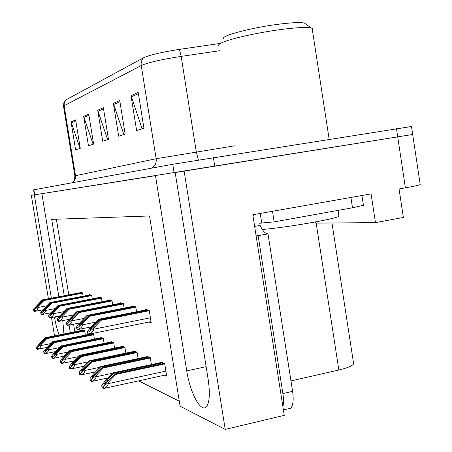 <?xml version="1.0" encoding="UTF-8"?>
<svg xmlns="http://www.w3.org/2000/svg" width="452" height="452" viewBox="0 0 452 452"><rect width="100%" height="100%" fill="white"/><g stroke="black" fill="none" stroke-linecap="round" stroke-linejoin="round"><path stroke-width="0.68" d="M54.46 316.971L54.522 317.344C55.732 324.468 57.28 330.327 59.155 334.926M63.941 333.971L62.777 320.615M58.85 296.761L41.878 193.676L155.465 175.675L186.744 370.877C189.936 392.364 200.841 413.117 206.293 406.834C209.564 402.715 210.197 393.624 208.186 379.556L175.173 172.551L184.128 171.133L225.22 429.4L284.257 415.354L252.804 214.756L371.086 193.885L375.465 222.621L315.649 223.107L315.468 221.943M420.151 184.139L420.224 184.631C418.445 185.32 413.501 186.382 405.393 187.829L399.059 188.947L403.37 217.446L375.465 222.621M411.489 126.509L172.754 164.274L33.567 189.868L34.392 194.863L31.329 195.349L34.324 194.874L51.364 298.184M54.517 335.859L51.5 317.553M48.392 298.749L31.329 195.349M34.392 194.863L412.682 134.47L184.128 171.133M225.22 429.4L180.099 406.212L149.533 215.971L51.686 219.373L64.24 295.738M68.156 319.558L68.325 320.575M69.066 325.09L70.32 332.689M353.424 362.425L353.639 363.809C352.396 365.894 347.464 367.956 338.847 369.996L290.969 380.923M138.645 380.85L179.297 401.206M56.359 219.209L68.783 294.873M73.603 324.191L74.846 331.785M85.349 335.096L84.637 330.751L82.462 329.858L82.524 330.242M94.395 339.096L93.632 334.435L91.632 333.616M114.571 348.063L113.689 342.65L110.989 341.542L111.056 341.978M125.865 353.108L124.91 347.249L121.989 346.051L122.068 346.509M138.097 358.589L137.063 352.227L133.899 350.927L133.978 351.407M151.392 364.578L150.267 357.634L146.827 356.227L146.906 356.724M104.107 343.407L103.293 338.39L100.785 337.361L100.852 337.78M164.562 375.2L166.698 376.149L164.664 363.532L160.906 361.99L160.991 362.515M83.106 296.218L82.558 292.862L80.36 292.286L80.422 292.664M92.242 298.851L91.654 295.246L89.293 294.631L89.36 295.026M112.661 304.761L111.983 300.574L109.237 299.857L109.311 300.286M124.119 308.1L123.385 303.563L120.413 302.789L120.486 303.236M136.549 311.739L135.753 306.806L132.526 305.964L132.605 306.433M102.067 301.687L101.434 297.811L98.898 297.145L98.96 297.557M148.928 322.039L151.211 322.722L149.216 310.338L145.702 309.417L145.781 309.908M63.5 106.237L63.907 102.627L65.89 99.881L143.566 57.76C149.697 54.941 161.652 52.149 179.433 49.381L220.13 43.437M138.205 92.451L143.939 128.204L136.617 130.521L131.007 95.609L138.205 92.451M88.75 114.147L93.615 144.115L88.445 145.753L83.671 116.373L88.75 114.147M75.631 119.904L80.264 148.341L75.597 149.815L71.049 121.91L75.631 119.904M119.735 100.553L125.147 134.148L118.673 136.193L113.373 103.344L119.735 100.553M103.361 107.734L108.491 139.414L102.717 141.239L97.694 110.22L103.361 107.734M107.644 139.679L97.694 110.22M123.865 134.555L113.373 103.344M80.066 148.403L71.049 121.91M93.129 144.273L83.671 116.373M142.103 128.786L131.007 95.609M149.064 310.298L100.282 319.988L93.118 327.417L89.829 330.079C89.694 329.768 90.44 328.745 92.061 327.016L99.203 319.615L98.35 319.315L90.677 327.265L87.422 331.497L88.92 332.107L89.219 333.926C92.248 332.661 93.688 331.096 93.558 329.22L93.411 328.321L101.152 320.287L149.279 310.722M87.422 331.497L87.716 333.305L88.846 334.164L89.219 333.926M146.804 309.705L98.35 319.315M147.804 309.97L99.203 319.615M100.282 319.988L101.152 320.287M88.92 332.107L93.411 328.321M164.189 363.34L114.876 373.928L107.587 381.629L104.214 384.279C104.056 383.889 104.802 382.793 106.452 380.996L113.712 373.324L112.791 372.849L104.994 381.081L101.717 385.59L103.333 386.539L103.638 388.392C106.74 387.144 108.22 385.562 108.084 383.652L107.938 382.742L115.808 374.414L164.726 363.9M101.717 385.59L102.022 387.432L103.231 388.539L103.638 388.392M161.776 362.351L112.791 372.849M162.844 362.786L113.712 373.324M114.876 373.928L115.808 374.414M103.333 386.539L107.938 382.742M135.656 306.784L88.784 316.01L78.953 325.638L80.936 322.745L87.795 315.666L87.01 315.394L79.642 322.999L76.49 327.033L77.863 327.593L78.145 329.338C81.038 328.124 82.417 326.621 82.287 324.824L82.145 323.965L89.581 316.287L135.809 307.179M76.49 327.033L76.772 328.768L77.812 329.57L78.145 329.338M133.583 306.241L87.01 315.394M134.504 306.479L87.795 315.666M88.784 316.01L89.581 316.287M77.863 327.593L82.145 323.965M123.334 303.552L78.23 312.36L68.777 321.592L70.721 318.829L77.32 312.044L76.597 311.795L69.506 319.078L66.45 322.937L67.715 323.451L67.986 325.124C70.755 323.96 72.071 322.513 71.947 320.796L71.811 319.971L78.964 312.614L123.441 303.925M66.45 322.937L66.726 324.598L67.681 325.355L67.986 325.124M121.43 303.055L76.597 311.795M122.272 303.275L77.32 312.044M78.23 312.36L78.964 312.614M67.715 323.451L71.811 319.971M111.977 300.574L68.506 308.998L59.404 317.869L61.308 315.219L67.664 308.705L66.998 308.479L60.167 315.468L57.206 319.163L58.37 319.637L58.636 321.242C61.28 320.123 62.545 318.733 62.421 317.084L62.291 316.293L69.179 309.23L112.039 300.925M57.206 319.163L57.466 320.762L58.353 321.474L58.636 321.242M110.215 300.111L66.998 308.479M110.994 300.32L67.664 308.705M68.506 308.998L69.179 309.23M58.37 319.637L62.291 316.293M149.866 357.47L102.508 367.521L95.513 374.872L92.304 377.414C92.168 377.047 92.892 376.007 94.479 374.29L101.446 366.967L100.598 366.532L93.118 374.397L89.948 378.686L91.423 379.55L91.716 381.324C94.671 380.121 96.084 378.612 95.954 376.787L95.807 375.911L103.367 367.962L150.324 357.99M89.948 378.686L90.236 380.448L91.349 381.477L91.716 381.324M147.657 356.566L100.598 366.532M148.635 356.967L101.446 366.967M102.508 367.521L103.367 367.962M91.423 379.55L95.807 375.911M136.73 352.085L91.18 361.645L84.456 368.679L81.388 371.12C81.275 370.781 81.981 369.792 83.501 368.148L90.202 361.142L89.423 360.741L82.23 368.261L79.156 372.352L80.512 373.149L80.789 374.849C83.614 373.691 84.965 372.245 84.84 370.493L84.699 369.657L91.965 362.052L137.12 352.571M79.156 372.352L79.433 374.041L79.891 374.668L80.789 374.849M134.696 351.255L89.423 360.741M135.594 351.622L90.202 361.142M91.18 361.645L91.965 362.052M80.512 373.149L84.699 369.657M124.628 347.13L80.755 356.244L71.563 365.306L73.405 362.493L79.857 355.781L79.14 355.408L72.213 362.623L69.229 366.532L70.478 367.261L70.749 368.894C73.456 367.781 74.744 366.386 74.62 364.707L74.49 363.905L81.479 356.622L124.967 347.582M69.229 366.532L69.495 368.154L69.924 368.747L70.749 368.894M122.752 346.362L79.14 355.408M123.582 346.701L79.857 355.781M80.755 356.244L81.479 356.622M70.478 367.261L74.49 363.905M113.452 342.554L71.139 351.26L62.274 359.973L64.088 357.278L70.303 350.831L69.642 350.486L62.964 357.413L60.071 361.154L61.223 361.832L61.483 363.402C64.077 362.329 65.314 360.984 65.195 359.374L65.065 358.6L71.806 351.605L113.74 342.972M60.071 361.154L60.325 362.719L61.483 363.402M111.717 341.842L69.642 350.486M112.486 342.158L70.303 350.831M71.139 351.26L71.806 351.605M61.223 361.832L65.065 358.6M287.636 408.941L290.63 408.229C293.116 405.467 293.777 399.834 292.597 391.336L267.985 233.876C265.222 233.644 262.606 230.825 260.126 225.429L259.798 223.339L261.736 222.994L260.239 213.446M282.895 406.681C283.692 403.252 283.686 398.884 282.884 393.585L258.137 235.678L255.968 234.944M353.989 196.902L272.415 211.299M350.916 197.462L352.498 207.796L363.414 205.293L363.357 204.909M252.95 215.7L254.38 214.48M260.126 225.429L254.634 226.418M272.516 211.299L274.166 221.875L261.736 222.994M352.498 207.796L274.166 221.875M267.985 233.876L258.137 235.678M262.307 229.48C286.037 227.605 335.751 218.983 338.932 216.242L338.797 215.372M305.818 24.075L304.416 23.08C300.823 22.238 293.043 22.515 281.065 23.916C254.013 27.063 220.842 35.635 223.683 38.465M312.36 29.849L312.733 28.73L311.292 27.967C307.253 27.058 298.343 27.419 284.557 29.058C260.533 31.934 229.729 38.753 221.559 42.861C219.288 43.94 218.327 44.816 218.672 45.482M101.44 297.823L59.517 305.891L50.743 314.422L52.607 311.88L58.737 305.62L58.122 305.405L51.534 312.129L48.658 315.677L49.737 316.117L49.991 317.66C52.534 316.581 53.743 315.242 53.624 313.654L53.5 312.891L60.144 306.106L101.491 298.145M48.658 315.677L48.912 317.214L49.731 317.886L49.991 317.66M99.83 297.393L58.122 305.405M100.553 297.58L58.737 305.62M59.517 305.891L60.144 306.106M49.737 316.117L53.5 312.891M91.66 295.275L51.189 303.009L42.714 311.23L44.545 308.784L50.466 302.761L49.889 302.563L40.736 312.445L41.737 312.852L41.979 314.338C44.426 313.292 45.59 312.004 45.477 310.473L45.353 309.739L51.771 303.213L91.705 295.574M40.736 312.445L40.979 313.925L41.33 314.389L41.979 314.338M90.197 294.862L49.889 302.563M90.869 295.043L50.466 302.761M51.189 303.009L51.771 303.213M41.737 312.852L45.353 309.739M82.563 292.902L43.443 300.331L35.256 308.264L42.77 300.1L42.239 299.913L33.369 309.439L34.301 309.818L34.538 311.253C36.889 310.241 38.013 308.998 37.9 307.518L37.782 306.812L43.985 300.518L82.609 293.178M33.369 309.439L33.606 310.863L33.928 311.309L34.538 311.253M81.23 292.512L42.239 299.913M81.857 292.676L42.77 300.1M43.443 300.331L43.985 300.518M34.301 309.818L37.782 306.812M103.096 338.311L62.235 346.644L53.675 355.035L55.46 352.447L61.461 346.243L60.85 345.927L54.398 352.594L51.59 356.182L52.658 356.809L52.907 358.317C55.398 357.283 56.59 355.99 56.472 354.436L56.353 353.69L62.856 346.966L103.344 338.706M51.59 356.182L51.839 357.685L52.907 358.317M101.485 337.65L60.85 345.927M102.203 337.943L61.461 346.243M62.235 346.644L62.856 346.966M52.658 356.809L56.353 353.69M93.474 334.373L53.969 342.362L45.697 350.447L47.449 347.961L53.251 341.989L52.681 341.695L46.443 348.113L43.714 351.56L44.708 352.148L44.951 353.6C47.347 352.6 48.488 351.351 48.381 349.854L48.262 349.136L54.545 342.661L93.683 334.74M43.714 351.56L43.951 353.012L44.951 353.6M91.976 333.757L52.681 341.695M92.643 334.028L53.251 341.989M53.969 342.362L54.545 342.661M44.708 352.148L48.262 349.136M84.513 330.7L46.273 338.373L38.273 346.181L39.991 343.786L45.607 338.028L45.076 337.751L36.386 347.26L37.313 347.803L37.544 349.21C39.855 348.243 40.957 347.034 40.844 345.588L40.731 344.893L46.81 338.655L84.688 331.045M36.386 347.26L36.618 348.661L37.544 349.21M83.111 330.124L45.076 337.751M83.733 330.378L45.607 338.028M46.273 338.373L46.81 338.655M37.313 347.803L40.731 344.893M59.432 316.383L54.522 317.344M405.393 187.829L396.477 128.713M338.847 369.996L316.163 223.102M206.129 366.645L186.744 370.877M143.566 57.76C141.6 59.913 140.826 62.506 141.239 65.534L64.094 105.745L64.303 102.576L65.89 99.881M179.433 49.381L181.162 56.393C161.33 59.483 148.019 62.529 141.239 65.534L156.155 158.72L234.735 145.804M72.252 182.749C74.772 181.094 75.857 178.738 75.512 175.681L64.094 105.745L63.523 106.378L74.868 175.845L156.155 158.72C156.607 162.782 155.2 165.912 151.923 168.099M219.802 50.714L181.162 56.393L196.304 151.889L198.417 159.991M33.872 189.806L34.702 194.812M172.754 164.274L174.099 172.72M213.395 157.601L214.756 166.223M103.548 108.864L97.96 111.288M88.925 115.209L83.919 117.384M75.795 120.916L71.286 122.871M119.927 101.751L113.65 104.474M138.408 93.722L131.306 96.807M150.42 317.801L93.558 329.22M93.852 326.66L92.061 327.016M165.884 371.109L108.084 383.652M108.633 380.522L106.452 380.996M95.587 322.18L82.287 324.824M82.575 322.423L80.936 322.745M84.1 318.394L71.947 320.796M72.23 318.53L70.721 318.829M73.574 314.897L62.421 317.084M62.698 314.948L61.308 315.219M112.401 373.262L95.954 376.787M96.474 373.866L94.479 374.29M99.858 367.306L84.84 370.493M85.338 367.758L83.501 368.148M88.389 361.82L74.62 364.707M75.094 362.142L73.405 362.493M77.857 356.741L65.195 359.374M65.647 356.956L64.088 357.278M292.597 391.336L282.884 393.585M63.89 311.66L53.624 313.654M53.895 311.631L52.607 311.88M54.946 308.648L45.477 310.473M45.737 308.558L44.545 308.784M46.669 305.84L37.9 307.518M38.16 305.693L37.047 305.908M68.156 352.029L56.472 354.436M56.907 352.153L55.46 352.447M59.184 347.644L48.381 349.854M48.793 347.69L47.449 347.961M50.873 343.56L40.844 345.588M41.245 343.537L39.991 343.786M420.224 184.631L411.478 126.436M353.639 363.809L331.971 222.972M74.868 175.862C74.642 179.71 73.642 182.026 71.874 182.817M151.03 321.615L89.089 334.13M166.477 374.781L103.559 388.505M90.982 326.949L78.015 329.542M79.642 322.994L67.862 325.333M69.309 319.327L58.511 321.451M107.977 377.928L91.626 381.454M95.564 371.821L80.699 374.985M84.219 366.182L70.653 369.041M73.8 360.962L61.387 363.555M363.414 205.293L361.922 195.501M283.41 409.936L290.63 408.229M338.034 210.395L338.932 216.242M329.169 139.335L312.117 28.25M304.416 23.08L311.292 27.967M59.8 315.931L49.873 317.869M51.014 312.773L41.866 314.547M42.872 309.829L34.425 311.456M64.212 356.119L52.816 358.476M55.347 351.611L44.861 353.758M47.132 347.402L37.454 349.373"/></g></svg>
